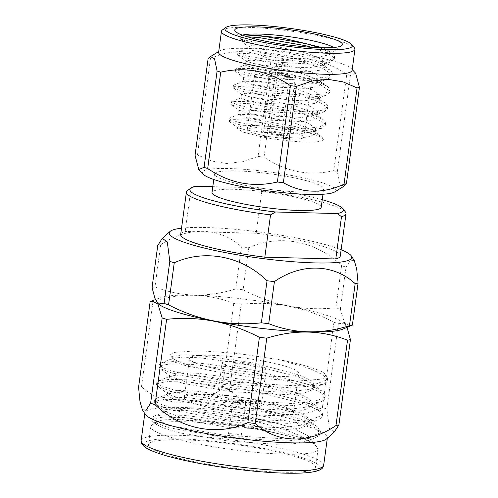 <?xml version="1.0" encoding="UTF-8"?>
<svg xmlns="http://www.w3.org/2000/svg" width="498" height="498" viewBox="0 0 498 498"><rect width="100%" height="100%" fill="white"/><g stroke="black" fill="none" stroke-linecap="round" stroke-linejoin="round"><path stroke-width="0.37" stroke-dasharray="2.49 1.87" d="M152.071 287.495A108.365 15.226 -172.3 0 1 154.984 286.904L160.673 244.835A108.365 15.226 7.7 0 0 157.754 245.427M235.741 288.946A108.365 15.226 -172.3 0 1 243.099 289.799L248.788 247.73A108.365 15.226 7.7 0 0 241.424 246.877L235.741 288.946C207.479 297.723 180.562 297.045 154.984 286.904M335.901 307.764A108.365 15.226 -172.3 0 1 340.346 309.202L346.035 267.133A108.365 15.226 7.7 0 0 343.863 266.418A108.365 15.226 7.7 0 0 341.584 265.695L335.901 307.764C303.556 311.219 272.624 305.23 243.099 289.799M160.673 244.835C187.397 226.179 219.736 226.87 241.424 246.877M248.788 247.73C279.11 233.823 316.267 240.889 341.584 265.695M340.346 309.202L344.672 323.264L350.592 326.134M346.035 267.133L350.505 260.174L354.277 260.547M187.429 190.634A80.533 11.311 -172.3 0 1 190.921 189.14L185.2 231.446A80.533 11.311 -172.3 0 0 180.687 234.427M345.425 211.992A80.533 11.311 -172.3 0 0 261.88 190.933L256.159 233.245A80.533 11.311 -172.3 0 1 340.296 256.003M321.222 207.286A55.104 7.744 7.7 0 0 267.656 192.228A55.104 7.744 7.7 0 0 212.011 192.521M322.243 199.704A77.47 10.881 7.7 0 0 257.703 187.814L212.802 186.682M195.913 186.252L190.921 189.14M261.88 190.933L257.703 187.814M323.32 140.094A48.206 6.773 7.7 0 0 323.376 139.876A48.206 6.773 7.7 0 0 310.827 133.464L294.536 128.503L247.475 120.273L233.83 119.601L228.682 120.665L228.962 118.599L229.578 118.057L247.749 118.207L294.816 126.43L310.852 131.285L321.029 136.303L323.102 138.456L323.32 140.094C320.401 143.866 284.557 141.992 259.141 136.247L242.713 131.982L236.88 128.179L240.478 126.43C249.249 123.436 289.967 127.718 310.827 133.464M242.433 35.153A48.206 6.773 7.7 0 0 240.017 36.852A48.206 6.773 7.7 0 0 240.372 37.873A48.206 6.773 7.7 0 0 243.634 40.07L240.385 38.639L239.874 37.892L247.475 36.827M311.704 47.322L326.999 52.763L334.015 57.749L334.301 59.075L331.008 61.92L314.861 64.304L267.046 61.596L247.73 58.285L238.15 55.197L237.633 54.45L242.781 53.379L256.426 54.052L303.494 62.281L322.754 68.425L331.774 74.308L332.066 75.628L328.767 78.472L312.62 80.863L264.812 78.149L245.489 74.837L235.909 71.749L235.398 71.002L240.546 69.932L254.185 70.61L301.253 78.84L320.519 84.977L329.539 90.86L329.825 92.192L326.532 95.025L310.385 97.415L262.571 94.707L243.254 91.395L233.674 88.308L233.157 87.555L238.318 86.49L251.951 87.162L299.018 95.392L318.278 101.536L327.298 107.419L327.584 108.751L324.291 111.583L308.144 113.967L260.329 111.259L241.013 107.948L231.433 104.86L230.923 104.107L236.077 103.042L249.71 103.721L296.777 111.944L316.043 118.088L325.063 123.971L325.35 125.297L322.057 128.135L305.909 130.526L258.095 127.812L238.772 124.5L229.198 121.412L228.682 120.665M319.834 47.715L332.222 53.529L334.295 55.683L334.581 57.015L329.091 60.557L315.141 62.238L267.326 59.523L247.687 56.143L238.293 53.018L237.919 52.377L238.53 51.842L256.707 51.985L303.774 60.214L319.803 65.07L329.987 70.081L332.054 72.235L332.34 73.573L326.85 77.109L312.9 78.79L265.085 76.082L245.452 72.696L236.058 69.577L235.679 68.929L236.289 68.394L254.466 68.537L301.533 76.767L317.568 81.622L327.746 86.64L329.819 88.793L330.106 90.119L324.621 93.661L310.665 95.348L262.851 92.634L243.211 89.254L233.817 86.129L233.438 85.488L234.054 84.953L252.231 85.096L299.298 93.325L315.327 98.181L325.505 103.192L327.578 105.346L327.871 106.665L322.387 110.214L308.424 111.901L260.61 109.193L240.976 105.806L231.582 102.688L231.203 102.046L231.813 101.505L249.99 101.648L297.057 109.877L313.093 114.733L323.27 119.744L325.343 121.904L325.63 123.224L320.146 126.772L306.189 128.453L258.375 125.745L238.735 122.365L229.341 119.24L228.962 118.599M292.6 138.911A28.585 4.015 7.7 0 0 303.936 137.249A28.585 4.015 7.7 0 0 276.141 129.436A28.585 4.015 7.7 0 0 247.276 129.586A28.585 4.015 7.7 0 0 262.689 135.313A28.585 4.015 7.7 0 0 292.6 138.911M210.43 58.565C231.993 48.835 252.212 49.346 271.08 60.102L258.057 156.44L242.426 161.75L226.671 163.487L211.544 160.985L197.401 154.909L210.43 58.565A81.797 11.491 7.7 0 0 208.058 59.044M277.069 60.793C301.664 55.041 324.901 59.536 346.764 74.289L333.741 170.627C309.14 176.379 285.908 171.885 264.04 157.131L277.069 60.793A81.797 11.491 7.7 0 0 271.08 60.102M343.944 186.246L339.922 183.974L337.351 171.798L350.38 75.453L355.684 73.299M203.116 174.163A67.348 9.462 -172.3 0 1 229.074 168.529A67.348 9.462 -172.3 0 1 304.465 178.06A67.348 9.462 -172.3 0 1 334.668 191.948M258.057 156.44A81.797 11.491 -172.3 0 1 264.04 157.131M333.741 170.627A81.797 11.491 -172.3 0 1 337.351 171.798M195.035 155.388A81.797 11.491 -172.3 0 1 197.401 154.909M352.092 70.355A67.348 9.462 7.7 0 0 351.345 68.643A67.348 9.462 7.7 0 0 286.618 51.954A67.348 9.462 7.7 0 0 219.786 50.852A67.348 9.462 7.7 0 0 218.616 52.309M350.38 75.453A81.797 11.491 7.7 0 0 346.764 74.289M225.407 180.363A55.104 7.744 -172.3 0 1 214.501 174.088A55.104 7.744 -172.3 0 1 270.146 173.802A55.104 7.744 -172.3 0 1 323.712 188.854A55.104 7.744 -172.3 0 1 285.877 191.126A55.104 7.744 -172.3 0 1 225.407 180.363M222.313 30.048A67.348 9.462 -172.3 0 1 289.463 30.932A67.348 9.462 -172.3 0 1 354.439 47.908M241.767 39.666L248.141 47.864L247.855 47.036L253.37 45.025L267.731 44.938C246.373 40.276 238.337 38.651 243.634 40.07L241.779 39.678L240.385 38.639M248.141 47.864L253.003 50.584L295.457 57.002L317.55 57.301L329.477 54.736L328.549 50.777L322.903 47.783M267.731 44.938L301.471 51.624L317.052 56.859L324.329 61.889L324.553 63.034L321.527 65.643L308.729 67.722L269.904 66.047L253.961 63.57L246.305 61.304L245.987 60.843L250.139 60.214L261.157 60.98L299.236 68.176L314.817 73.418L322.088 78.441L322.312 79.587L319.286 82.201L306.494 84.28L267.669 82.606L251.72 80.128L244.064 77.856L243.746 77.395L247.898 76.767L258.916 77.539L296.995 84.728L312.576 89.97L319.853 95L320.077 96.145L317.045 98.753L304.253 100.833L265.428 99.158L249.486 96.68L241.829 94.408L241.511 93.948L245.657 93.319L256.675 94.091L294.76 101.287L310.335 106.522L317.612 111.552L317.836 112.697L314.811 115.306L302.018 117.391L263.193 115.717L247.245 113.233L239.594 110.967L239.27 110.506L243.422 109.877L254.441 110.649L292.519 117.839L308.1 123.081L315.377 128.111L315.601 129.256L312.57 131.864L299.777 133.943L260.952 132.269L245.01 129.791L237.353 127.519L237.036 127.058L240.478 126.43M253.003 50.584L247.985 48.885L247.668 48.424L248.023 48.113L262.832 48.567L300.91 55.757L321.826 63.968L323.768 66.029L323.993 67.174L319.511 70.274L308.175 71.861L269.343 70.187L253.395 67.709L245.744 65.437L245.427 64.983L245.788 64.665L260.597 65.12L298.676 72.316L319.585 80.527L321.527 82.581L321.752 83.726L317.27 86.833L305.934 88.42L267.109 86.745L251.154 84.262L243.503 81.996L243.192 81.535L243.547 81.218L258.356 81.678L296.435 88.868L317.351 97.079L319.293 99.139L319.517 100.285L315.035 103.385L303.693 104.972L264.868 103.298L248.919 100.82L241.269 98.548L240.951 98.087L241.312 97.776L256.121 98.231L294.2 105.427L315.11 113.631L317.052 115.692L317.276 116.837L312.794 119.943L301.458 121.524L262.633 119.85L246.678 117.372L239.028 115.1L238.71 114.646L239.071 114.328L253.88 114.783L291.959 121.979L312.875 130.19L314.817 132.244L315.041 133.389L310.553 136.496L299.217 138.083L259.141 136.247M300.562 80.041A28.585 4.015 7.7 0 0 311.891 78.379A28.585 4.015 7.7 0 0 284.103 70.567A28.585 4.015 7.7 0 0 255.237 70.716A28.585 4.015 7.7 0 0 270.651 76.443A28.585 4.015 7.7 0 0 300.562 80.041M290.751 76.873A12.089 1.699 7.7 0 0 295.544 76.169A12.089 1.699 7.7 0 0 283.792 72.864A12.089 1.699 7.7 0 0 271.584 72.926A12.089 1.699 7.7 0 0 278.102 75.347A12.089 1.699 7.7 0 0 290.751 76.873M282.789 135.736A12.089 1.699 -172.3 0 1 270.146 134.217A12.089 1.699 -172.3 0 1 263.629 131.796A12.089 1.699 -172.3 0 1 275.836 131.733A12.089 1.699 -172.3 0 1 287.583 135.033A12.089 1.699 -172.3 0 1 282.789 135.736M279.247 134.591A6.125 0.859 7.7 0 0 281.675 134.236A6.125 0.859 7.7 0 0 275.718 132.561A6.125 0.859 7.7 0 0 269.536 132.599A6.125 0.859 7.7 0 0 272.842 133.819A6.125 0.859 7.7 0 0 279.247 134.591M287.203 75.727A6.125 0.859 7.7 0 0 289.631 75.366A6.125 0.859 7.7 0 0 283.679 73.698A6.125 0.859 7.7 0 0 277.498 73.729A6.125 0.859 7.7 0 0 280.797 74.955A6.125 0.859 7.7 0 0 287.203 75.727M285.385 75.136A3.063 0.43 7.7 0 0 286.599 74.955A3.063 0.43 7.7 0 0 283.623 74.121A3.063 0.43 7.7 0 0 280.53 74.14A3.063 0.43 7.7 0 0 282.179 74.75A3.063 0.43 7.7 0 0 285.385 75.136M286.767 64.927A3.063 0.43 -172.3 0 1 283.561 64.541A3.063 0.43 -172.3 0 1 281.912 63.925A3.063 0.43 -172.3 0 1 281.949 63.869A3.063 0.43 -172.3 0 1 285.005 63.912A3.063 0.43 -172.3 0 1 287.956 64.684A3.063 0.43 -172.3 0 1 287.981 64.746A3.063 0.43 -172.3 0 1 286.767 64.927M285.914 62.767L283.991 62.35L285.914 62.767M181.527 228.202A92.093 12.936 -172.3 0 1 333.529 247.064A92.093 12.936 -172.3 0 1 341.136 249.784M256.159 233.245L185.2 231.446M342.612 329.24A95.572 13.427 7.7 0 0 343.502 322.698A95.572 13.427 7.7 0 0 328.966 316.106A95.572 13.427 7.7 0 0 235.156 298.072A95.572 13.427 7.7 0 0 159.883 297.872A95.572 13.427 7.7 0 0 158.999 304.415M347.075 327.503L344.093 323.146L338.385 323.694A108.365 15.226 7.7 0 0 333.94 322.256C304.415 306.824 273.483 300.836 241.144 304.29A108.365 15.226 7.7 0 0 233.78 303.438C208.201 293.303 181.284 292.619 153.023 301.396A108.365 15.226 7.7 0 0 150.11 301.987M231.757 437.904A3.368 0.473 7.7 0 0 235.224 438.539A3.368 0.473 7.7 0 0 237.72 438.483A3.368 0.473 7.7 0 0 234.49 437.499A3.368 0.473 7.7 0 0 231.116 437.586A3.368 0.473 7.7 0 0 231.757 437.904M229.734 434.835A6.43 0.903 7.7 0 0 236.357 436.049A6.43 0.903 7.7 0 0 241.125 435.943A6.43 0.903 7.7 0 0 241.206 435.825A6.43 0.903 7.7 0 0 234.956 434.069A6.43 0.903 7.7 0 0 228.464 434.107A6.43 0.903 7.7 0 0 228.514 434.237A6.43 0.903 7.7 0 0 229.734 434.835M234.203 401.799A6.43 0.903 -172.3 0 1 232.933 401.064A6.43 0.903 -172.3 0 1 239.42 401.033A6.43 0.903 -172.3 0 1 245.67 402.789A6.43 0.903 -172.3 0 1 241.256 403.056A6.43 0.903 -172.3 0 1 234.203 401.799M230.319 401.699A11.323 1.594 7.7 0 0 242.75 403.909A11.323 1.594 7.7 0 0 250.525 403.442A11.323 1.594 7.7 0 0 239.513 400.348A11.323 1.594 7.7 0 0 228.078 400.411A11.323 1.594 7.7 0 0 230.319 401.699M235.193 365.656A11.323 1.594 7.7 0 0 247.624 367.873A11.323 1.594 7.7 0 0 255.399 367.406A11.323 1.594 7.7 0 0 244.387 364.306A11.323 1.594 7.7 0 0 232.952 364.368A11.323 1.594 7.7 0 0 235.193 365.656M226.49 365.439A22.298 3.131 -172.3 0 1 222.077 362.899A22.298 3.131 -172.3 0 1 244.593 362.781A22.298 3.131 -172.3 0 1 266.268 368.875A22.298 3.131 -172.3 0 1 250.961 369.79A22.298 3.131 -172.3 0 1 226.49 365.439M221.212 404.482A22.298 3.131 -172.3 0 1 216.798 401.942A22.298 3.131 -172.3 0 1 239.314 401.824A22.298 3.131 -172.3 0 1 260.989 407.918A22.298 3.131 -172.3 0 1 245.682 408.839A22.298 3.131 -172.3 0 1 221.212 404.482M195.197 403.828A55.104 7.744 7.7 0 0 255.667 414.585A55.104 7.744 7.7 0 0 293.496 412.313A55.104 7.744 7.7 0 0 239.93 397.261A55.104 7.744 7.7 0 0 184.291 397.547A55.104 7.744 7.7 0 0 195.197 403.828M200.476 364.779A55.104 7.744 7.7 0 0 260.946 375.542A55.104 7.744 7.7 0 0 298.781 373.27A55.104 7.744 7.7 0 0 245.209 358.211A55.104 7.744 7.7 0 0 189.57 358.504A55.104 7.744 7.7 0 0 200.476 364.779M227.692 415.127A72.621 10.203 -172.3 0 1 280.679 424.302L293.888 428.373L308.623 436.198L305.797 441.409L294.1 443.687L275.637 444.303L227.325 440.892L181.571 433.192L165.822 428.859L157.131 424.919L156.428 421.731L162.672 419.957L174.773 419.347L212.21 421.787L256.962 428.573L295.768 437.972A84.361 11.852 7.7 0 0 210.287 423.319A84.361 11.852 7.7 0 0 151.896 425.111A84.361 11.852 7.7 0 0 150.826 426.668A84.361 11.852 7.7 0 0 232.037 449.607A84.361 11.852 7.7 0 0 317.985 449.495L314.699 444.235L301.589 437.723L246.84 423.549L185.138 415.388L165.012 414.815L153.776 416.241L152.033 417.741L156.223 421.246L168.978 425.473L224.337 435.215L286.636 438.943L308.579 437.25L319.56 433.179L320.438 431.48L317.095 426.5L303.998 419.988L249.237 405.814L187.534 397.653L167.409 397.08L156.173 398.506L154.43 400L158.625 403.505L171.38 407.738L226.739 417.48L289.039 421.208L310.976 419.515L321.957 415.438L322.835 413.745L319.492 408.765L306.394 402.253L251.633 388.079L189.937 379.912L169.812 379.339L158.569 380.771L156.826 382.265L161.022 385.769L173.777 390.002L229.136 399.745L291.436 403.473L313.373 401.774L324.36 397.703L325.231 396.01L321.889 391.023L308.81 384.524L254.03 370.338L192.334 362.177L172.208 361.604L160.972 363.03L159.229 364.53L163.425 368.034L176.174 372.261L231.533 382.003L293.832 385.732L315.769 384.039L326.756 379.968L327.628 378.275L324.291 373.288L322.492 372.074L323.98 373.058L326.078 376.488L322.25 379.096L297.698 381.051L257.398 378.187L214.333 371.296L186.389 365.849L175.396 362.339L171.76 359.456L173.123 358.286L182.729 357.153L200.215 357.782L253.283 365.115L300.381 377.627L311.437 383.223L314.493 387.78L313.734 389.287L304.259 392.953L285.354 394.565L231.682 391.665L183.986 383.585L172.993 380.074L169.364 377.191L170.721 376.021L180.326 374.888L197.812 375.517L250.886 382.856L297.978 395.368L309.04 400.958L312.097 405.521L311.337 407.028L301.863 410.688L282.957 412.3L229.285 409.4L181.589 401.32L170.596 397.809L166.967 394.926L168.324 393.756L177.929 392.623L195.415 393.258L248.49 400.591L295.582 413.103L306.644 418.7L309.7 423.256L308.941 424.763L299.466 428.423L280.561 430.035L226.889 427.135L179.193 419.061L168.2 415.55L164.57 412.668L165.927 411.497L175.533 410.364L193.019 410.993L227.692 415.127C253.252 420.1 281.152 427.658 298.258 434.991L312.676 442.728L316.479 446.283L317.985 449.495M214.333 371.296C196.455 367.717 183.93 364.138 176.753 360.558L173.024 358.672L172.059 357.234L172.731 356.406L181.907 354.962L200.513 355.566L253.582 362.899L300.68 375.411L311.424 380.777L314.798 385.564L314.039 387.07L310.671 389.1L285.653 392.349L231.987 389.448L184.291 381.368L170.621 376.407L169.662 374.975L170.328 374.141L179.51 372.697L198.111 373.301L251.185 380.64L298.283 393.152L309.021 398.512L312.395 403.305L311.636 404.812L308.274 406.841L283.256 410.084L229.584 407.183L181.888 399.103L168.224 394.148L167.266 392.71L167.932 391.882L177.107 390.438L195.714 391.042L248.788 398.375L295.88 410.887L306.625 416.247L309.999 421.04L309.239 422.547L305.878 424.576L280.86 427.819L227.188 424.919L179.492 416.838L165.828 411.883L164.869 410.445L165.535 409.617L174.711 408.173L193.317 408.777L246.386 416.11L280.679 424.302M176.753 360.558L172.115 358L170.384 354.763L174.649 352.366L198.901 350.723L237.229 353.406L278.843 359.6A84.361 11.852 -172.3 0 1 311.082 367.58A84.361 11.852 -172.3 0 1 322.492 372.074M295.768 437.972L246.541 425.765L184.839 417.604L163.201 417.081L152.513 418.943L151.734 419.957L152.973 421.812L168.679 427.689L224.038 437.437L286.338 441.166L315.632 437.568L319.262 435.395L320.133 433.702L316.199 428.292L303.687 422.204L248.938 408.03L187.236 399.869L165.597 399.346L154.915 401.201L154.131 402.222L155.37 404.077L171.082 409.954L226.441 419.696L288.74 423.425L318.029 419.826L321.658 417.654L322.536 415.967L318.596 410.551L306.096 404.469L251.334 390.295L189.632 382.134L167.994 381.611L157.312 383.466L156.528 384.481L157.773 386.342L173.478 392.219L228.837 401.961L291.137 405.689L320.426 402.091L324.061 399.919L324.933 398.226L320.992 392.816L308.492 386.734L253.731 372.554L192.035 364.393L170.397 363.87L159.709 365.731L158.924 366.746L160.169 368.601L175.875 374.477L231.234 384.226L293.534 387.954L322.822 384.356L326.458 382.184L327.329 380.491L323.389 375.075L310.877 368.993L278.843 359.6M298.9 457.681A84.361 11.852 7.7 0 0 206.315 441.209A84.361 11.852 7.7 0 0 148.392 444.689A84.361 11.852 7.7 0 0 230.406 467.734A84.361 11.852 7.7 0 0 315.595 467.292A84.361 11.852 7.7 0 0 298.9 457.681M145.341 414.417A92.093 12.936 -172.3 0 1 144.899 412.805A92.093 12.936 -172.3 0 1 208.133 409.007A92.093 12.936 -172.3 0 1 309.202 426.991A92.093 12.936 -172.3 0 1 327.423 437.481A92.093 12.936 -172.3 0 1 326.57 438.919M138.575 387.301A108.365 15.226 7.7 0 1 141.488 386.709C163.008 406.586 195.309 407.532 222.245 388.751A108.365 15.226 7.7 0 1 229.609 389.604C254.721 414.236 291.84 421.551 322.405 407.569A108.365 15.226 7.7 0 1 326.85 409.007L329.359 428.411L334.37 431.94M233.78 303.438L222.245 388.751M141.488 386.709L153.023 301.396M333.94 322.256L322.405 407.569M229.609 389.604L241.144 304.29M326.85 409.007L338.385 323.694M243.634 40.07A48.206 6.773 7.7 0 0 316.448 52.576A48.206 6.773 7.7 0 0 334.949 50.659L334.949 50.659A48.206 6.773 7.7 0 0 333.679 47.491M161.383 454.201A89.03 12.506 7.7 0 0 313.136 471.699A89.03 12.506 7.7 0 0 221.461 442.062A89.03 12.506 7.7 0 0 161.383 454.201M141.133 440.649A92.093 12.936 -172.3 0 1 204.367 436.852A92.093 12.936 -172.3 0 1 305.436 454.836A92.093 12.936 -172.3 0 1 323.663 465.325M325.35 125.303L325.63 123.236M327.584 108.751L327.865 106.684M329.825 92.198L330.106 90.126M332.06 75.646L332.34 73.573M334.301 59.094L334.581 57.015M230.923 104.107L231.203 102.046M233.157 87.555L233.438 85.488M235.398 71.002L235.679 68.929M237.633 54.45L237.919 52.377M239.874 37.898L240.017 36.852M219.786 50.852L218.722 51.512M351.345 68.643L352.198 69.558M329.477 54.736L341.753 45.586M240.372 37.873L235.162 31.175M331.008 61.92L321.527 65.643M238.15 55.197L246.305 61.304M328.767 78.472L319.286 82.201M235.909 71.749L244.07 77.856M326.532 95.025L317.045 98.753M233.674 88.308L241.829 94.408M324.291 111.583L314.811 115.306M231.433 104.86L239.594 110.967M322.057 128.135L312.57 131.864M229.198 121.412L237.353 127.519M247.855 47.036L247.668 48.424M324.553 63.034L323.993 67.174M245.987 60.843L245.427 64.983M322.312 79.587L321.752 83.726M243.746 77.395L243.192 81.535M320.077 96.145L319.517 100.285M241.511 93.948L240.951 98.087M317.836 112.697L317.276 116.837M239.27 110.506L238.71 114.646M315.601 129.256L315.041 133.389M237.036 127.058L236.88 128.179M328.549 50.777L332.222 53.529M248.023 48.113L238.53 51.842M321.826 63.968L329.987 70.081M245.788 64.665L236.289 68.394M319.585 80.527L327.746 86.64M243.547 81.218L234.054 84.953M317.351 97.079L325.505 103.192M241.312 97.776L231.813 101.505M315.11 113.631L323.27 119.744M239.071 114.328L229.578 118.057M312.875 130.19L321.029 136.303M303.936 137.249L311.891 78.379M247.276 129.586L255.237 70.716M287.583 135.033L295.544 76.169M263.629 131.796L271.584 72.926M277.498 73.729L269.536 132.599M289.631 75.366L281.675 134.236M281.912 63.925L280.53 74.14M287.981 64.746L286.599 74.955M283.991 62.35L281.949 63.869M286.394 62.673L287.956 64.684M214.501 174.088L213.773 179.479M323.712 188.854L322.984 194.245M159.883 297.872L155.42 299.615M343.502 322.698L344.093 323.14M237.72 438.483L241.125 435.943M231.116 437.586L228.514 434.237M241.206 435.825L245.67 402.789M228.464 434.107L232.933 401.064M250.525 403.442L255.399 367.406M228.078 400.411L232.952 364.368M260.989 407.918L266.268 368.875M216.798 401.942L222.077 362.899M293.496 412.313L298.781 373.27M184.291 397.547L189.57 358.504M171.76 359.456L172.059 357.234M314.493 387.78L314.798 385.564M169.364 377.191L169.662 374.975M312.097 405.521L312.395 403.305M166.967 394.926L167.266 392.71M309.7 423.256L309.999 421.04M164.57 412.668L164.869 410.445M156.428 421.731L151.896 425.111M308.623 436.198L316.473 446.289M173.024 358.672L172.115 357.994M310.671 389.1L322.822 384.356M170.621 376.407L160.169 368.601M308.274 406.841L320.426 402.091M168.224 394.148L157.773 386.342M305.878 424.576L318.029 419.826M165.828 411.883L155.37 404.077M152.973 421.812L157.131 424.919M315.632 437.568L305.797 441.409M312.676 442.728L314.699 444.235M153.776 416.241L165.927 411.497M317.095 426.5L306.644 418.7M156.173 398.506L168.324 393.756M319.492 408.765L309.04 400.958M158.569 380.771L170.721 376.021M321.889 391.023L311.437 383.223M160.972 363.03L173.123 358.286M324.291 373.288L323.98 373.058M152.033 417.741L151.734 419.957M150.826 426.668L148.392 444.689M320.438 431.48L320.139 433.696M318.035 449.221L315.595 467.292M154.43 400.006L154.131 402.222M322.835 413.745L322.536 415.961M156.826 382.265L156.528 384.487M325.231 396.01L324.933 398.226M159.229 364.53L158.924 366.746M327.628 378.268L327.329 380.491M144.899 412.805L144.794 413.57M327.423 437.481L327.323 438.246"/><path stroke-width="0.75" d="M169.799 261.35L167.291 241.947L162.286 238.411L157.754 245.427L152.071 287.495L154.866 298.221L158.408 303.967L164.11 303.419L169.799 261.35A108.365 15.226 7.7 0 0 174.25 262.788L168.561 304.857A108.365 15.226 -172.3 0 1 166.282 304.135A108.365 15.226 -172.3 0 1 164.11 303.419M352.391 325.126A108.365 15.226 -172.3 0 1 349.471 325.717L355.161 283.648A108.365 15.226 7.7 0 0 358.074 283.057L352.391 325.126L342.612 329.24A95.572 13.427 7.7 0 1 268.951 329.209A95.572 13.427 7.7 0 1 175.452 311.636A95.572 13.427 7.7 0 1 158.999 304.415L158.408 303.973M268.721 323.675A108.365 15.226 -172.3 0 1 261.357 322.822L267.046 280.754A108.365 15.226 7.7 0 0 274.41 281.607L268.721 323.675C294.418 333.816 321.335 334.494 349.471 325.717M341.136 249.784A92.093 12.936 -172.3 0 1 351.308 255.941L354.277 260.547L356.693 268.982L358.074 283.057M355.161 283.648C333.648 263.766 301.346 262.826 274.41 281.607M261.357 322.822C229.273 326.327 198.341 320.339 168.561 304.857M267.046 280.754C241.935 256.121 204.809 248.801 174.25 262.788M186.408 192.116A80.533 11.311 -172.3 0 0 270.539 214.875L264.818 257.186A80.533 11.311 -172.3 0 1 180.687 234.427L186.408 192.116A80.533 11.311 -172.3 0 1 187.429 190.634L190.827 188.095A77.47 10.881 7.7 0 0 275.531 211.986L337.32 213.555A77.47 10.881 7.7 0 0 342.817 208.643A77.47 10.881 7.7 0 0 322.243 199.704M335.776 258.979L341.497 216.674A80.533 11.311 -172.3 0 0 346.017 213.698L340.296 256.003A80.533 11.311 -172.3 0 1 335.776 258.979L264.818 257.186M342.817 208.643L345.425 211.992A80.533 11.311 -172.3 0 1 346.017 213.698M213.773 179.479L212.011 192.521A55.104 7.744 7.7 0 0 222.917 198.795A55.104 7.744 7.7 0 0 283.387 209.558A55.104 7.744 7.7 0 0 321.222 207.286L322.984 194.245M212.802 186.682L195.913 186.252A77.47 10.881 7.7 0 0 190.827 188.095M270.539 214.875L275.531 211.986M337.32 213.555L341.497 216.674M247.475 36.827L258.661 37.499L305.728 45.729L311.704 47.322M322.903 47.783L281.264 37.68L243.827 34.81A48.206 6.773 7.7 0 0 242.433 35.153M333.679 47.491A48.206 6.773 7.7 0 0 290.664 36.871A48.206 6.773 7.7 0 0 243.827 34.81L258.941 35.433L306.009 43.662L319.834 47.715M217.103 71.009L214.532 58.814L210.517 56.56L208.058 59.044L195.035 155.388L198.77 169.507L204.08 167.347L217.103 71.009A81.797 11.491 7.7 0 0 220.72 72.179L207.697 168.517C229.522 183.258 252.754 187.758 277.392 182.013L290.421 85.668C268.59 70.928 245.358 66.427 220.72 72.179M352.198 69.558L355.684 73.299L359.425 87.418L346.396 183.756L343.944 186.246L334.668 191.948A67.348 9.462 -172.3 0 1 267.843 190.846A67.348 9.462 -172.3 0 1 203.116 174.163L198.77 169.507M357.054 87.897L342.96 81.834L327.784 79.319L312.084 81.043L296.403 86.359L283.374 182.704C302.174 193.461 322.393 193.971 344.031 184.235L357.054 87.897A81.797 11.491 7.7 0 0 359.425 87.418M346.396 183.756A81.797 11.491 -172.3 0 1 344.031 184.235M283.374 182.704A81.797 11.491 -172.3 0 1 277.392 182.013M207.697 168.517A81.797 11.491 -172.3 0 1 204.08 167.347M221.454 31.287L218.616 52.309A67.348 9.462 7.7 0 0 254.926 65.798A67.348 9.462 7.7 0 0 325.387 74.277A67.348 9.462 7.7 0 0 352.092 70.355L354.931 49.333A67.348 9.462 -172.3 0 1 328.232 53.249A67.348 9.462 -172.3 0 1 257.771 44.776A67.348 9.462 -172.3 0 1 221.454 31.287A67.348 9.462 -172.3 0 1 222.313 30.048L225.712 27.508A64.286 9.032 7.7 0 0 255.599 40.724A64.286 9.032 7.7 0 0 326.812 49.657A64.286 9.032 7.7 0 0 351.831 44.559A64.286 9.032 7.7 0 0 289.811 28.355A64.286 9.032 7.7 0 0 225.712 27.508M290.421 85.668A81.797 11.491 7.7 0 0 296.403 86.359M320.899 47.746A54.332 7.632 -172.3 0 1 235.162 31.175A54.332 7.632 -172.3 0 1 289.624 29.743A54.332 7.632 -172.3 0 1 341.753 45.586A54.332 7.632 -172.3 0 1 320.899 47.746M351.831 44.559L354.439 47.908A67.348 9.462 -172.3 0 1 354.931 49.333M351.308 255.941A92.093 12.936 -172.3 0 1 258.755 258.039A92.093 12.936 -172.3 0 1 170.079 231.439A92.093 12.936 -172.3 0 1 181.527 228.202M142.372 409.804L145.341 414.417A92.093 12.936 -172.3 0 0 165.056 423.904A92.093 12.936 -172.3 0 0 260.485 440.948A92.093 12.936 -172.3 0 0 326.57 438.919L334.37 431.94L338.895 424.931A108.365 15.226 7.7 0 1 335.982 425.522C309.252 444.179 276.919 443.488 255.225 423.481A108.365 15.226 7.7 0 1 247.861 422.628C217.539 436.528 180.382 429.463 155.065 404.662A108.365 15.226 7.7 0 1 150.62 403.224L146.151 410.184L142.372 409.804L139.963 401.369L138.575 387.301L150.11 301.987L151.909 300.985L157.798 303.799L162.155 317.911A108.365 15.226 7.7 0 0 166.6 319.349C198.683 315.844 229.615 321.833 259.396 337.314A108.365 15.226 7.7 0 0 266.76 338.167C294.897 329.383 321.814 330.068 347.517 340.209A108.365 15.226 7.7 0 0 350.43 339.617L347.075 327.503M350.43 339.617L338.895 424.931M266.76 338.167L255.225 423.481M335.982 425.522L347.517 340.209M166.6 319.349L155.065 404.662M247.861 422.628L259.396 337.314M150.62 403.224L162.155 317.911M323.663 465.325A92.093 12.936 -172.3 0 1 260.429 469.122A92.093 12.936 -172.3 0 1 159.36 451.138A92.093 12.936 -172.3 0 1 141.133 440.649C141.27 442.778 141.513 443.899 141.855 444.004L145.484 447.521C148.721 449.657 153.838 451.854 160.842 454.114C186.165 462.505 237.932 470.934 275.226 472.758C292.32 473.642 305.075 473.33 313.479 471.824C320.282 470.486 321.951 468.581 322.075 468.369C322.43 468.363 322.959 467.348 323.663 465.325L327.323 438.246M218.722 51.512L210.511 56.56M170.079 231.439L162.286 238.411M155.42 299.615L151.909 300.985M144.794 413.57L141.133 440.649"/></g></svg>
